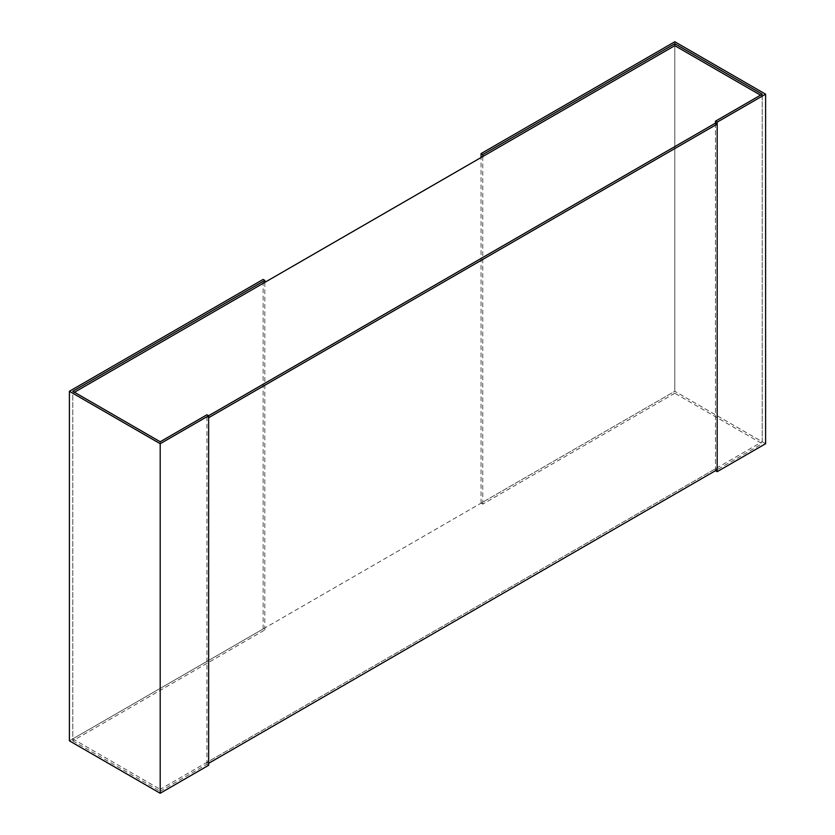 <?xml version="1.0" encoding="UTF-8"?>
<svg xmlns="http://www.w3.org/2000/svg" width="835" height="835" viewBox="0 0 835 835"><rect width="100%" height="100%" fill="white"/><g stroke="black" fill="none" stroke-linecap="round" stroke-linejoin="round"><path stroke-width="0.63" stroke-dasharray="4.17 3.13" d="M762.219 94.178L762.219 443.719L674.805 393.243L674.805 45.664L674.805 391.291L72.781 738.86L72.781 393.243L160.195 443.709L160.195 789.336L762.219 441.757L762.219 96.14L715.48 123.121L715.48 468.748L717.182 469.719M72.781 738.86L160.195 789.336M72.781 393.243L74.472 392.262M208.635 417.709L206.934 416.728L208.635 415.746L160.195 443.709M760.528 95.159L762.219 96.14M674.805 393.243L482.766 504.121L481.064 503.14L674.805 391.291L762.219 441.757M482.766 504.121L482.766 156.542M481.064 503.14L481.064 157.512M765.611 443.719L674.805 391.291L674.805 41.75M715.48 123.121L715.48 470.7L762.219 443.719M69.389 740.822L263.119 628.974L264.81 629.945L72.781 740.822L72.781 391.281M264.81 629.945L264.81 282.366M263.119 628.974L263.119 279.433M72.781 740.822L160.195 791.288L160.195 441.757M160.195 791.288L206.934 764.307L208.635 765.288M206.934 764.307L206.934 414.776M206.934 416.728L206.934 762.355L715.48 468.748M208.635 763.326L206.934 762.355"/><path stroke-width="1.25" d="M74.472 392.262L674.805 45.664L760.528 95.159M717.182 124.102L208.635 417.709L208.635 763.326L717.182 469.719L717.182 124.102L715.48 123.121L208.635 415.746L206.934 414.776L160.195 441.757L72.781 391.281L264.81 280.414L263.119 279.433L69.389 391.281L160.195 443.709L715.48 123.121L715.48 121.169L717.182 122.14L765.611 94.178L674.805 41.75L481.064 153.598L482.766 154.579L674.805 43.712L674.805 45.664M482.766 156.542L482.766 154.579M481.064 157.512L481.064 153.598M674.805 43.712L762.219 94.178L715.48 121.169M765.611 94.178L765.611 443.719L717.182 471.681L715.48 470.7M717.182 471.681L717.182 122.14M264.81 282.366L264.81 280.414M208.635 415.746L208.635 765.288L160.195 793.25L69.389 740.822L69.389 391.281M160.195 793.25L160.195 443.709"/></g></svg>
